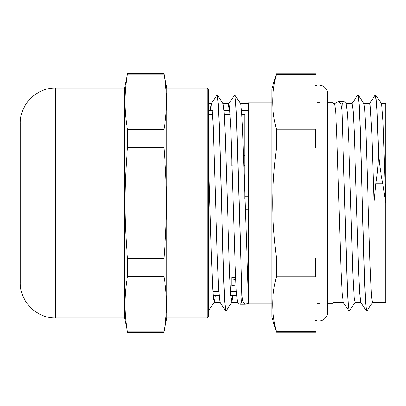 <?xml version="1.0" encoding="UTF-8"?>
<svg xmlns="http://www.w3.org/2000/svg" width="406" height="406" viewBox="0 0 406 406"><rect width="100%" height="100%" fill="white"/><g stroke="black" fill="none" stroke-linecap="round" stroke-linejoin="round"><path stroke-width="0.61" d="M208.324 259.886L208.324 89.229L207.156 88.056L207.156 317.944L208.324 316.771L208.324 259.886M207.156 88.056L166.815 88.056L166.815 317.944L207.156 317.944M208.324 93.786L208.324 257.607M55.612 317.944L55.612 88.056C36.743 87.569 19.813 104.499 20.3 123.373L20.3 282.627C19.813 301.501 36.743 318.431 55.612 317.944L124.601 317.944L127.469 331.89C124.15 313.473 124.15 295.055 127.469 276.643L163.948 276.643C167.262 295.055 167.262 313.473 163.948 331.89L127.469 331.89M163.948 74.11C167.262 92.527 167.262 110.945 163.948 129.357L127.469 129.357C124.15 110.945 124.15 92.527 127.469 74.11L163.948 74.11L163.948 73.674L127.469 73.674L127.469 74.11M163.948 147.754C167.262 188.354 167.262 217.646 163.948 258.246L127.469 258.246C124.15 217.646 124.15 188.354 127.469 147.754L163.948 147.754L163.948 129.357M163.948 258.246L163.948 276.643M127.469 276.643L127.469 258.246M127.469 147.754L127.469 129.357M55.612 88.056L124.601 88.056L124.601 317.944M163.948 331.89L166.815 317.944M381.315 103.611L385.7 103.611L385.7 302.389L372.576 302.389M327.703 93.903L327.703 102.789L333.082 102.789L333.082 303.211L327.703 303.211L327.703 312.097L327.703 93.903C327.581 90.426 326.028 87.797 323.039 86.016L318.7 84.9L315.543 85.473M317.253 102.789L320.146 102.789M276.486 257.972L315.543 257.972L315.543 276.78L276.486 276.78L276.486 257.972C271.416 217.606 271.416 188.394 276.486 148.028L315.543 148.028L315.543 129.22L276.486 129.22C271.416 110.899 271.416 92.573 276.486 74.247L315.543 74.247L315.543 73.79L276.486 73.79L276.486 74.247M276.486 331.753L315.543 331.753L315.543 332.209L276.486 332.209L276.486 331.753C271.416 313.427 271.416 295.101 276.486 276.78M375.636 94.928L381.437 103.703L381.752 104.829L383.071 122.587L385.7 203L382.716 183.142C380.199 170.941 378.773 159.391 378.438 148.494L377.037 110.3L375.469 94.867M378.438 148.494L378.321 148.494C378.62 159.299 377.813 170.85 375.905 183.142L374.007 203L371.815 132.721L370.17 105.514L369.622 103.611L363.776 103.611M372.662 302.308L366.755 311.169L366.217 309.128L365.674 303.13L364.593 280.211L360.259 128.768L359.178 104.53L357.93 94.867M355.128 302.297L349.216 311.158L348.307 305.449L347.394 288.879L341.923 109.574L342.141 103.631L343.583 101.612L344.334 101.84L346.237 103.611L352.083 103.611L353.164 110.975L354.245 131.986L358.574 271.03L359.655 293.371L360.736 302.308L366.532 311.087L365.451 301.48L364.37 277.237L360.036 125.784L358.955 102.87L358.412 96.872L357.869 94.842L351.961 103.703M378.321 148.489L376.864 109.209L376.139 98.491L375.301 94.928L369.506 103.703M349.16 311.133L348.094 304.211L347.196 286.94L341.923 109.579M346.049 103.241L347.551 114.436L348.866 144.577L352.814 273.284L354.128 297.532L355.006 302.389L360.792 302.389M358.097 94.928L363.893 103.703L364.654 108.468L365.968 132.716L369.917 261.423L371.231 291.564L371.886 299.638L372.546 302.399M348.993 311.072L343.197 302.297L342.116 293.36L341.03 271.025L336.706 131.986L335.625 110.975L334.544 103.611L338.548 101.612L340.781 103.621L341.806 109.579M248.426 303.094L248.426 302.363A100.17 2.791 89.9 0 0 248.761 303.094L248.426 303.602L248.426 302.967L245.3 304.267L243.062 302.252L242.037 296.273L241.697 302.242L240.256 304.267L239.504 304.038L237.49 302.186L236.251 290.777L234.891 258.926L230.821 127.748L229.466 106.21L228.72 103.824L227.807 110.452M208.324 310.966L214.338 302.186L215.256 295.548M217.149 94.989L218.398 104.692L219.479 128.925L223.807 280.15L224.894 303.023L225.431 309.017L226.081 310.971L231.877 302.191L232.795 295.548M234.683 94.989L235.754 101.931L236.652 119.181L242.037 296.278M225.746 310.971L219.95 302.191L218.606 288.981L217.251 255.821L213.18 125.378L211.82 105.448L211.181 103.824L217.088 94.963L217.626 96.973L218.169 102.987L219.25 125.855L223.584 277.12L224.665 301.348L225.914 311.026M228.72 103.824L234.627 94.963L235.536 100.663L236.449 117.192L241.92 296.278M208.324 151.758L211.272 251.832L212.749 288.747L213.485 298.826L214.338 302.186M217.317 95.045L223.112 103.824L224.193 112.797L225.274 135.127L229.598 273.948L230.679 294.918L231.877 302.191M234.856 95.05L240.651 103.824L241.626 111.229L242.595 129.631L248.426 297.405M211.181 103.824L210.267 110.452M385.7 203L374.007 203M271.812 102.906L248.426 102.906L248.426 302.363M333.082 103.611L334.544 103.611M248.426 196.687L244.798 196.687M245.092 209.313L248.426 209.313M208.324 110.665L212.348 110.665M224.041 110.665L229.887 110.665M241.58 110.665L248.426 110.665M244.798 115.999L248.426 115.999M248.426 290.001L247.899 290.001M213.17 295.335L219.017 295.335L213.17 295.335M230.715 295.335L236.561 295.335L230.715 295.335M276.486 148.028L276.486 129.22M276.486 73.79L271.812 88.995L271.812 317.005L276.486 332.209M235.678 279.429L231.821 280.236L231.821 277.516L235.592 277.516M232.146 165.689L231.821 165.689L231.821 164.197L232.105 164.227M243.839 165.577L244.798 165.689L243.839 165.689M241.849 114.599L244.798 114.599L244.798 155.437L243.519 155.29M231.821 280.236L231.821 285.86L235.937 284.997M231.821 155.178L231.821 164.197M244.798 155.437L244.798 198.844M375.905 183.142L382.716 183.142M124.601 88.056L127.469 73.674M166.815 88.056L163.948 73.674M127.469 332.326L163.948 332.326M317.253 303.211L320.146 303.211M338.548 101.612L343.583 101.612M245.3 304.267L240.256 304.267M214.221 302.272L220.006 302.272M231.76 302.272L237.551 302.272M208.324 103.728L211.298 103.728M223.051 103.728L228.837 103.728M240.585 103.728L248.426 103.728M333.082 302.389L343.258 302.389M208.324 110.452L212.333 110.452M224.026 110.452L229.872 110.452M241.565 110.452L248.426 110.452M213.191 295.548L219.037 295.548M230.73 295.548L236.576 295.548M248.761 303.094L271.812 303.094M315.543 320.527L318.7 321.1C324.166 320.567 327.17 317.563 327.703 312.097M212.901 291.401L218.748 291.401M230.441 291.401L236.287 291.401M208.324 114.599L212.617 114.599M224.31 114.599L230.156 114.599"/></g></svg>
